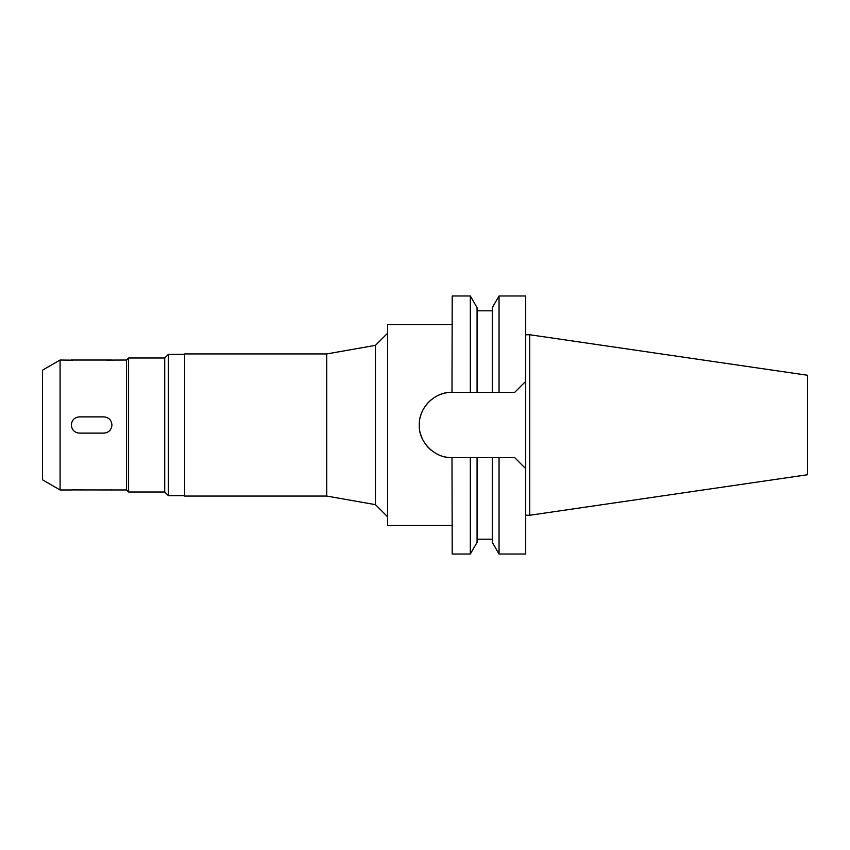 <?xml version="1.0" encoding="UTF-8"?>
<svg xmlns="http://www.w3.org/2000/svg" width="850" height="850" viewBox="0 0 850 850"><rect width="100%" height="100%" fill="white"/><g stroke="black" fill="none" stroke-linecap="round" stroke-linejoin="round"><path stroke-width="1.27" d="M529.763 334.751L529.763 515.249L807.5 474.746L807.5 375.254L529.763 334.751L525.704 334.751M529.763 515.249L525.704 515.249M499.046 457.683L514.739 457.683L525.704 468.647L514.739 457.683L492.299 457.683L499.046 457.683L499.046 554.019L525.704 554.019L525.704 295.981L499.046 295.981L499.046 392.317L475.235 392.317M452.211 392.317L477.073 392.317L470.326 392.317L470.326 295.981L452.211 295.981L451.998 392.317C435.2 391.584 418.668 407.501 419.316 424.936C418.37 441.713 434.616 458.309 451.998 457.683A32.683 32.683 0 0 1 444.869 456.896M451.998 457.683L452.211 554.019L470.326 554.019L470.326 457.683L477.073 457.683L452.211 457.683L470.326 457.683M514.739 392.317L525.704 381.353L514.739 392.317L494.509 392.317M440.215 455.483A32.683 32.683 0 0 1 437.803 454.442M431.364 450.351A32.683 32.683 0 0 1 426.211 445.092M422.386 438.834A32.683 32.683 0 0 1 420.091 432.087M419.316 425L419.316 425A32.683 32.683 0 0 1 419.326 424.182M420.144 417.701A32.683 32.683 0 0 1 422.588 410.752M426.594 404.441A32.683 32.683 0 0 1 431.779 399.319M438.101 395.42A32.683 32.683 0 0 1 443.849 393.348M444.943 393.082A32.683 32.683 0 0 1 451.998 392.317M470.326 554.019L477.073 542.342L477.073 457.683L492.299 457.683L492.299 542.342L499.046 554.019M452.211 324.498L387.642 324.498L387.642 525.502L452.211 525.502M387.642 333.168L375.466 345.344L375.466 504.656L326.74 496.06L326.74 353.94L184.62 353.94L184.62 496.06L326.74 496.06M387.642 516.832L375.466 504.656M375.466 345.344L326.74 353.94M184.62 354.344L168.374 354.344L168.374 495.656L164.719 492.001L164.719 357.999L128.584 357.999L128.584 492.001L126.554 489.972L126.554 360.028L111.499 360.081M184.62 495.656L168.374 495.656M168.374 354.344L164.719 357.999M164.719 492.001L128.584 492.001M128.584 357.999L126.554 360.028M126.554 489.972L71.772 489.919M110.787 489.834L111.934 489.972M72.622 489.823L76.118 489.547M71.326 489.972L60.084 489.972L42.5 479.814L42.5 370.186L60.084 360.028L60.084 489.972M72.473 360.166L60.084 360.028M110.617 360.188L107.142 360.453M71.326 360.028L111.934 360.028M79.454 433.118C74.524 432.65 71.825 429.941 71.326 425C71.804 420.07 74.513 417.371 79.454 416.882L103.817 416.882C108.736 417.35 111.446 420.059 111.934 425C111.456 429.93 108.747 432.629 103.817 433.118L79.454 433.118M71.57 423.045A8.117 8.117 0 0 1 71.729 422.503M72.877 420.229A8.117 8.117 0 0 1 74.672 418.434M76.946 417.276A8.117 8.117 0 0 1 77.478 417.127M77.509 432.884A8.117 8.117 0 0 1 76.946 432.724M74.683 431.577A8.117 8.117 0 0 1 72.887 429.781M111.69 426.955A8.117 8.117 0 0 1 111.541 427.497M110.383 429.771A8.117 8.117 0 0 1 108.588 431.566M106.324 432.724A8.117 8.117 0 0 1 105.782 432.873M105.761 417.116A8.117 8.117 0 0 1 106.314 417.276M108.577 418.423A8.117 8.117 0 0 1 110.383 420.219M472.579 392.317L470.379 392.317M499.046 295.981L492.299 307.658L492.299 392.317M477.073 310.803L477.073 392.317L477.073 307.658L477.073 310.803L492.299 310.803M477.073 539.197L492.299 539.197M477.073 307.658L470.326 295.981"/></g></svg>
